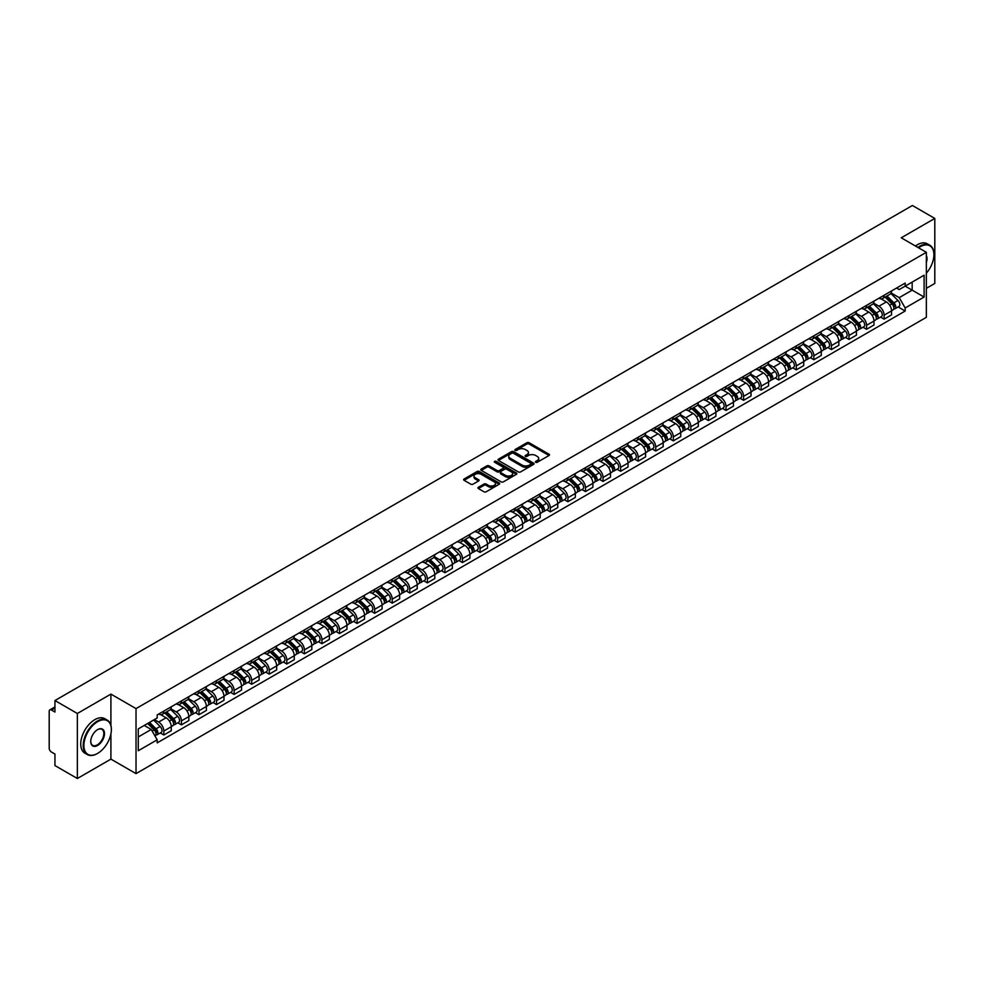 <?xml version="1.0" encoding="UTF-8"?>
<svg xmlns="http://www.w3.org/2000/svg" width="984" height="984" viewBox="0 0 984 984"><rect width="100%" height="100%" fill="white"/><g stroke="black" fill="none" stroke-linecap="round" stroke-linejoin="round"><path stroke-width="1.48" d="M535.726 462.271A1.095 0.627 0 0 0 537.276 462.271L549.023 455.494A1.562 0.898 0 0 0 549.478 454.854A1.562 0.898 0 0 0 549.023 454.214L529.121 442.726A1.562 0.898 0 0 0 526.907 442.726L515.161 449.503A1.095 0.627 0 0 0 516.711 450.401L518.236 449.528A5.006 2.89 0 0 1 525.308 449.528L526.969 450.488A5.006 2.89 0 0 1 528.433 452.529A5.006 2.89 0 0 1 526.969 454.571L525.444 455.444A1.095 0.627 0 0 0 526.993 456.342L528.519 455.457A5.006 2.89 0 0 1 535.591 455.457L537.252 456.416A5.006 2.89 0 0 1 538.715 458.458A5.006 2.89 0 0 1 537.252 460.5L535.726 461.385A1.095 0.627 0 0 0 535.726 462.271L535.726 461.385M478.384 487.277A1.562 0.898 0 0 0 477.929 487.916A1.562 0.898 0 0 0 478.384 488.556L483.968 491.779A1.562 0.898 0 0 0 486.182 491.779L499.22 484.239A1.562 0.898 0 0 0 499.675 483.599A1.562 0.898 0 0 0 499.22 482.972L479.319 471.484A1.562 0.898 0 0 0 477.117 471.484L464.067 479.011A1.562 0.898 0 0 0 463.612 479.651A1.562 0.898 0 0 0 464.067 480.29L470.807 484.177A1.562 0.898 0 0 0 473.021 484.177L478.605 480.955A1.562 0.898 0 0 0 479.06 480.315A1.562 0.898 0 0 0 478.605 479.675L475.26 477.744A4.182 2.411 0 0 1 474.042 476.047A4.182 2.411 0 0 1 476.613 473.808A4.182 2.411 0 0 1 481.176 474.337L494.276 481.902A4.182 2.411 0 0 1 495.493 483.599A4.182 2.411 0 0 1 492.923 485.838A4.182 2.411 0 0 1 488.359 485.309L486.182 484.054A1.562 0.898 0 0 0 483.968 484.054L478.384 487.277L478.384 488.556L483.968 485.346L483.968 484.054M136.026 708.603L110.909 694.101L77.355 713.486L54.944 700.546L912.389 205.496L934.8 218.436L901.246 237.808L926.35 252.31L136.026 708.603L136.026 773.621L926.35 317.328L926.35 252.31M518.347 471.926A1.562 0.898 0 0 0 520.561 471.926L533.599 464.399A1.562 0.898 0 0 0 534.054 463.759A1.562 0.898 0 0 0 533.599 463.12L513.697 451.631A1.562 0.898 0 0 0 511.495 451.631L498.445 459.159A1.562 0.898 0 0 0 497.99 459.799A1.562 0.898 0 0 0 498.445 460.438L518.347 471.926M495.075 462.505A1.095 0.627 0 0 1 496.182 462.664L516.391 474.325L503.365 481.853A1.562 0.898 0 0 1 501.151 481.853L481.262 470.364L481.262 469.085A1.562 0.898 0 0 0 480.795 469.725A1.562 0.898 0 0 0 481.262 470.364M481.262 469.085L486.846 465.863A1.562 0.898 0 0 1 489.048 465.863L497.117 470.524A1.562 0.898 0 0 0 499.331 470.524L503.033 468.384A1.562 0.898 0 0 0 503.488 467.744A1.562 0.898 0 0 0 503.033 467.105L494.632 462.259A1.095 0.627 0 0 1 496.182 461.361L516.416 473.046A1.562 0.898 0 0 1 516.871 473.685A1.562 0.898 0 0 1 516.416 474.325L516.416 473.046M77.355 713.486L77.355 778.504L54.944 765.564L54.944 754.051L51.451 752.034A3.186 1.845 -120 0 1 49.2 748.135L49.2 711.334A3.186 1.845 -120 0 1 49.864 709.882L54.944 706.942M926.35 288.337L934.8 283.453L934.8 218.436M77.355 778.504L110.909 759.119L136.026 773.621M54.944 700.546L54.944 712.047L51.451 710.03A3.186 1.845 -120 0 0 49.864 709.882M884.124 295.225A7.331 4.231 60 0 1 882.611 298.509L890.04 294.228A7.331 4.231 -120 0 0 891.553 290.932M873.571 303.109L878.946 306.208A7.331 4.231 60 0 1 884.124 315.188L891.553 310.895A7.331 4.231 -120 0 0 886.375 301.916L881.061 298.853M891.553 310.895L891.553 314.855L884.124 319.148L880.557 317.094M882.611 298.509A7.331 4.231 60 0 1 878.995 298.189M884.124 315.188L884.124 319.148M866.56 305.372A7.331 4.231 60 0 1 865.034 308.656L872.476 304.363A7.331 4.231 -120 0 0 873.989 301.079M862.993 327.242L866.56 329.296L873.989 325.003L873.989 321.042A7.331 4.231 -120 0 0 868.811 312.063L863.485 308.988M865.034 308.656A7.331 4.231 60 0 1 861.431 308.324M856.006 313.256L861.381 316.356A7.331 4.231 60 0 1 866.56 325.323L866.56 329.296M848.983 315.507A7.331 4.231 60 0 1 847.47 318.804L854.899 314.511A7.331 4.231 -120 0 0 856.424 311.215M845.428 337.377L848.983 339.443L856.424 335.15L856.424 331.178A7.331 4.231 -120 0 0 851.246 322.211L845.92 319.136M847.47 318.804A7.331 4.231 60 0 1 843.866 318.472M838.442 323.404L843.805 326.503A7.331 4.231 60 0 1 848.983 335.47L848.983 339.443M831.418 325.655A7.331 4.231 60 0 1 829.906 328.939L837.335 324.646A7.331 4.231 -120 0 0 838.848 321.362M827.851 347.524L831.418 349.578L838.848 345.286L838.848 341.325A7.331 4.231 -120 0 0 833.669 332.346L828.356 329.283M829.906 328.939A7.331 4.231 60 0 1 826.302 328.607M820.877 333.539L826.24 336.639A7.331 4.231 60 0 1 831.418 345.618L831.418 349.578M813.854 335.79A7.331 4.231 60 0 1 812.329 339.086L819.77 334.794A7.331 4.231 -120 0 0 821.283 331.51M810.287 357.659L813.854 359.726L821.283 355.433L821.283 351.46A7.331 4.231 -120 0 0 816.105 342.493L810.779 339.418M812.329 339.086A7.331 4.231 60 0 1 808.725 338.754M803.301 343.687L808.676 346.786A7.331 4.231 60 0 1 813.854 355.753L813.854 359.726M796.29 345.938A7.331 4.231 60 0 1 794.764 349.222L802.194 344.941A7.331 4.231 -120 0 0 803.719 341.645M792.723 367.807L796.29 369.861L803.719 365.568L803.719 361.608A7.331 4.231 -120 0 0 798.541 352.641L793.215 349.566M794.764 349.222A7.331 4.231 60 0 1 791.161 348.902M785.736 353.822L791.099 356.921A7.331 4.231 60 0 1 796.29 365.9L796.29 369.861M778.713 356.085A7.331 4.231 60 0 1 777.2 359.369L784.629 355.076A7.331 4.231 -120 0 0 786.154 351.792M775.158 377.954L778.713 380.008L786.154 375.716L786.154 371.755A7.331 4.231 -120 0 0 780.964 362.776L775.65 359.701M777.2 359.369A7.331 4.231 60 0 1 773.596 359.037M768.172 363.969L773.535 367.069A7.331 4.231 60 0 1 778.713 376.036L778.713 380.008M761.149 366.22A7.331 4.231 60 0 1 759.636 369.517L767.065 365.224A7.331 4.231 -120 0 0 768.578 361.928M757.582 388.09L761.149 390.156L768.578 385.863L768.578 381.89A7.331 4.231 -120 0 0 763.399 372.924L758.086 369.849M759.636 369.517A7.331 4.231 60 0 1 756.019 369.184M750.595 374.117L755.97 377.216A7.331 4.231 60 0 1 761.149 386.183L761.149 390.156M743.584 376.368A7.331 4.231 60 0 1 742.059 379.652L749.5 375.359A7.331 4.231 -120 0 0 751.013 372.075M740.017 398.237L743.584 400.291L751.013 395.998L751.013 392.038A7.331 4.231 -120 0 0 745.835 383.059L740.509 379.996M742.059 379.652A7.331 4.231 60 0 1 738.455 379.32M733.031 384.252L738.406 387.352A7.331 4.231 60 0 1 743.584 396.331L743.584 400.291M726.007 386.515A7.331 4.231 60 0 1 724.495 389.799L731.924 385.507A7.331 4.231 -120 0 0 733.449 382.222M722.453 408.385L726.007 410.439L733.449 406.146L733.449 402.173A7.331 4.231 -120 0 0 728.271 393.206L722.945 390.131M724.495 389.799A7.331 4.231 60 0 1 720.891 389.467M715.466 394.399L720.829 397.499A7.331 4.231 60 0 1 726.007 406.466L726.007 410.439M708.443 396.65A7.331 4.231 60 0 1 706.93 399.934L714.359 395.654A7.331 4.231 -120 0 0 715.872 392.358M704.876 418.52L708.443 420.574L715.872 416.293L715.872 412.321A7.331 4.231 -120 0 0 710.694 403.354L705.38 400.279M706.93 399.934A7.331 4.231 60 0 1 703.326 399.615M697.902 404.535L703.265 407.634A7.331 4.231 60 0 1 708.443 416.613L708.443 420.574M690.879 406.798A7.331 4.231 60 0 1 689.366 410.082L696.795 405.789A7.331 4.231 -120 0 0 698.308 402.505M687.312 428.667L690.879 430.721L698.308 426.429L698.308 422.468A7.331 4.231 -120 0 0 693.13 413.489L687.804 410.414M689.366 410.082A7.331 4.231 60 0 1 685.75 409.75M680.325 414.682L685.7 417.782A7.331 4.231 60 0 1 690.879 426.761L690.879 430.721M673.314 416.933A7.331 4.231 60 0 1 671.789 420.229L679.231 415.937A7.331 4.231 -120 0 0 680.744 412.64M669.747 438.803L673.314 440.869L680.744 436.576L680.744 432.603A7.331 4.231 -120 0 0 675.565 423.637L670.239 420.562M671.789 420.229A7.331 4.231 60 0 1 668.185 419.897M662.761 424.83L668.124 427.929A7.331 4.231 60 0 1 673.314 436.896L673.314 440.869M655.738 427.081A7.331 4.231 60 0 1 654.225 430.365L661.654 426.072A7.331 4.231 -120 0 0 663.179 422.788M652.183 448.95L655.738 451.004L663.179 446.711L663.179 442.751A7.331 4.231 -120 0 0 657.989 433.772L652.675 430.709M654.225 430.365A7.331 4.231 60 0 1 650.621 430.033M645.196 434.965L650.559 438.064A7.331 4.231 60 0 1 655.738 447.043L655.738 451.004M638.173 437.228A7.331 4.231 60 0 1 636.66 440.512L644.089 436.219A7.331 4.231 -120 0 0 645.602 432.935M634.606 459.097L638.173 461.152L645.602 456.859L645.602 452.898A7.331 4.231 -120 0 0 640.424 443.919L635.111 440.844M636.66 440.512A7.331 4.231 60 0 1 633.044 440.18M627.62 445.112L632.995 448.212A7.331 4.231 60 0 1 638.173 457.179L638.173 461.152M620.609 447.363A7.331 4.231 60 0 1 619.084 450.66L626.525 446.367A7.331 4.231 -120 0 0 628.038 443.071M617.042 469.233L620.609 471.287L628.038 467.006L628.038 463.034A7.331 4.231 -120 0 0 622.86 454.067L617.534 450.992M619.084 450.66A7.331 4.231 60 0 1 615.48 450.328M610.055 455.26L615.431 458.359A7.331 4.231 60 0 1 620.609 467.326L620.609 471.287M603.032 457.511A7.331 4.231 60 0 1 601.519 460.795L608.948 456.502A7.331 4.231 -120 0 0 610.474 453.218M599.477 479.38L603.032 481.434L610.474 477.142L610.474 473.181A7.331 4.231 -120 0 0 605.295 464.202L599.969 461.139M601.519 460.795A7.331 4.231 60 0 1 597.915 460.463M592.491 465.395L597.854 468.495A7.331 4.231 60 0 1 603.032 477.474L603.032 481.434M585.468 467.646A7.331 4.231 60 0 1 583.955 470.942L591.384 466.65A7.331 4.231 -120 0 0 592.897 463.366M581.901 489.515L585.468 491.582L592.897 487.289L592.897 483.316A7.331 4.231 -120 0 0 587.719 474.349L582.405 471.274M583.955 470.942A7.331 4.231 60 0 1 580.351 470.61M574.927 475.543L580.289 478.642A7.331 4.231 60 0 1 585.468 487.609L585.468 491.582M567.903 477.793A7.331 4.231 60 0 1 566.39 481.078L573.82 476.797A7.331 4.231 -120 0 0 575.332 473.501M564.336 499.663L567.903 501.717L575.332 497.424L575.332 493.464A7.331 4.231 -120 0 0 570.154 484.485L564.841 481.422M566.39 481.078A7.331 4.231 60 0 1 562.774 480.758M557.35 485.678L562.725 488.777A7.331 4.231 60 0 1 567.903 497.756L567.903 501.717M550.339 487.941A7.331 4.231 60 0 1 548.814 491.225L556.255 486.932A7.331 4.231 -120 0 0 557.768 483.648M546.772 509.81L550.339 511.864L557.768 507.572L557.768 503.611A7.331 4.231 -120 0 0 552.59 494.632L547.264 491.557M548.814 491.225A7.331 4.231 60 0 1 545.21 490.893M539.786 495.825L545.148 498.925A7.331 4.231 60 0 1 550.339 507.892L550.339 511.864M532.762 498.076A7.331 4.231 60 0 1 531.249 501.373L538.678 497.08A7.331 4.231 -120 0 0 540.204 493.784M529.207 519.946L532.762 522L540.204 517.719L540.204 513.746A7.331 4.231 -120 0 0 535.013 504.78L529.699 501.705M531.249 501.373A7.331 4.231 60 0 1 527.645 501.041M522.221 505.973L527.584 509.072A7.331 4.231 60 0 1 532.762 518.039L532.762 522M515.198 508.224A7.331 4.231 60 0 1 513.685 511.508L521.114 507.215A7.331 4.231 -120 0 0 522.627 503.931M511.631 530.093L515.198 532.147L522.627 527.854L522.627 523.894A7.331 4.231 -120 0 0 517.449 514.915L512.135 511.852M513.685 511.508A7.331 4.231 60 0 1 510.069 511.176M504.644 516.108L510.019 519.208A7.331 4.231 60 0 1 515.198 528.187L515.198 532.147M497.633 518.359A7.331 4.231 60 0 1 496.108 521.655L503.55 517.363A7.331 4.231 -120 0 0 505.063 514.078M494.066 540.228L497.633 542.295L505.063 538.002L505.063 534.029A7.331 4.231 -120 0 0 499.884 525.062L494.558 521.987M496.108 521.655A7.331 4.231 60 0 1 492.504 521.323M487.08 526.255L492.455 529.355A7.331 4.231 60 0 1 497.633 538.322L497.633 542.295M480.057 528.506A7.331 4.231 60 0 1 478.544 531.791L485.973 527.51A7.331 4.231 -120 0 0 487.498 524.214M476.502 550.376L480.069 552.43L487.498 548.137L487.498 544.177A7.331 4.231 -120 0 0 482.32 535.21L476.994 532.135M478.544 531.791A7.331 4.231 60 0 1 474.94 531.471M469.516 536.391L474.878 539.49A7.331 4.231 60 0 1 480.069 548.469L480.069 552.43M462.492 538.654A7.331 4.231 60 0 1 460.979 541.938L468.409 537.645A7.331 4.231 -120 0 0 469.921 534.361M458.925 560.523L462.492 562.577L469.921 558.285L469.921 554.324A7.331 4.231 -120 0 0 464.743 545.345L459.43 542.27M460.979 541.938A7.331 4.231 60 0 1 457.376 541.606M451.951 546.538L457.314 549.638A7.331 4.231 60 0 1 462.492 558.604L462.492 562.577M444.928 548.789A7.331 4.231 60 0 1 443.415 552.086L450.844 547.793A7.331 4.231 -120 0 0 452.357 544.496M441.361 570.659L444.928 572.725L452.357 568.432L452.357 564.459A7.331 4.231 -120 0 0 447.179 555.493L441.865 552.418M443.415 552.086A7.331 4.231 60 0 1 439.799 551.753M434.374 556.686L439.75 559.785A7.331 4.231 60 0 1 444.928 568.752L444.928 572.725M427.363 558.937A7.331 4.231 60 0 1 425.838 562.221L433.28 557.928A7.331 4.231 -120 0 0 434.793 554.644M423.796 580.806L427.363 582.86L434.793 578.567L434.793 574.607A7.331 4.231 -120 0 0 429.614 565.628L424.288 562.565M425.838 562.221A7.331 4.231 60 0 1 422.234 561.889M416.81 566.821L422.173 569.921A7.331 4.231 60 0 1 427.363 578.899L427.363 582.86M409.787 569.084A7.331 4.231 60 0 1 408.274 572.368L415.703 568.076A7.331 4.231 -120 0 0 417.228 564.791M406.232 590.941L409.787 593.008L417.228 588.715L417.228 584.742A7.331 4.231 -120 0 0 412.038 575.775L406.724 572.7M408.274 572.368A7.331 4.231 60 0 1 404.67 572.036M399.246 576.968L404.608 580.068A7.331 4.231 60 0 1 409.787 589.035L409.787 593.008M392.222 579.219A7.331 4.231 60 0 1 390.709 582.503L398.139 578.223A7.331 4.231 -120 0 0 399.652 574.927M388.655 601.089L392.222 603.143L399.652 598.85L399.652 594.889A7.331 4.231 -120 0 0 394.473 585.923L389.16 582.848M390.709 582.503A7.331 4.231 60 0 1 387.106 582.184M381.681 587.104L387.044 590.203A7.331 4.231 60 0 1 392.222 599.182L392.222 603.143M374.658 589.367A7.331 4.231 60 0 1 373.133 592.651L380.574 588.358A7.331 4.231 -120 0 0 382.087 585.074M371.091 611.236L374.658 613.29L382.087 608.998L382.087 605.037A7.331 4.231 -120 0 0 376.909 596.058L371.583 592.983M373.133 592.651A7.331 4.231 60 0 1 369.529 592.319M364.105 597.251L369.48 600.351A7.331 4.231 60 0 1 374.658 609.33L374.658 613.29M357.094 599.502A7.331 4.231 60 0 1 355.568 602.798L362.998 598.506A7.331 4.231 -120 0 0 364.523 595.209M353.527 621.371L357.094 623.438L364.523 619.145L364.523 615.172A7.331 4.231 -120 0 0 359.344 606.206L354.019 603.13M355.568 602.798A7.331 4.231 60 0 1 351.964 602.466M346.54 607.399L351.903 610.498A7.331 4.231 60 0 1 357.094 619.465L357.094 623.438M339.517 609.649A7.331 4.231 60 0 1 338.004 612.934L345.433 608.641A7.331 4.231 -120 0 0 346.958 605.357M335.962 631.519L339.517 633.573L346.958 629.28L346.958 625.32A7.331 4.231 -120 0 0 341.768 616.341L336.454 613.278M338.004 612.934A7.331 4.231 60 0 1 334.4 612.601M328.976 617.534L334.339 620.633A7.331 4.231 60 0 1 339.517 629.612L339.517 633.573M321.952 619.797A7.331 4.231 60 0 1 320.44 623.081L327.869 618.788A7.331 4.231 -120 0 0 329.382 615.504M318.386 641.666L321.952 643.721L329.382 639.428L329.382 635.455A7.331 4.231 -120 0 0 324.203 626.488L318.89 623.413M320.44 623.081A7.331 4.231 60 0 1 316.823 622.749M311.399 627.681L316.774 630.781A7.331 4.231 60 0 1 321.952 639.748L321.952 643.721M304.388 629.932A7.331 4.231 60 0 1 302.863 633.229L310.304 628.936A7.331 4.231 -120 0 0 311.817 625.639M300.821 651.802L304.388 653.856L311.817 649.575L311.817 645.602A7.331 4.231 -120 0 0 306.639 636.636L301.313 633.561M302.863 633.229A7.331 4.231 60 0 1 299.259 632.896M293.835 637.829L299.21 640.928A7.331 4.231 60 0 1 304.388 649.895L304.388 653.856M286.811 640.08A7.331 4.231 60 0 1 285.298 643.364L292.728 639.071A7.331 4.231 -120 0 0 294.253 635.787M283.257 661.949L286.811 664.003L294.253 659.711L294.253 655.75A7.331 4.231 -120 0 0 289.075 646.771L283.749 643.708M285.298 643.364A7.331 4.231 60 0 1 281.695 643.032M276.27 647.964L281.633 651.064A7.331 4.231 60 0 1 286.811 660.043L286.811 664.003M269.247 650.215A7.331 4.231 60 0 1 267.734 653.511L275.163 649.219A7.331 4.231 -120 0 0 276.676 645.934M265.68 672.084L269.247 674.151L276.676 669.858L276.676 665.885A7.331 4.231 -120 0 0 271.498 656.918L266.184 653.843M267.734 653.511A7.331 4.231 60 0 1 264.13 653.179M258.706 658.111L264.069 661.211A7.331 4.231 60 0 1 269.247 670.178L269.247 674.151M251.683 660.362A7.331 4.231 60 0 1 250.157 663.646L257.599 659.354A7.331 4.231 -120 0 0 259.112 656.07M248.116 682.232L251.683 684.286L259.112 679.993L259.112 676.033A7.331 4.231 -120 0 0 253.933 667.054L248.608 663.991M250.157 663.646A7.331 4.231 60 0 1 246.553 663.314M241.129 668.247L246.504 671.346A7.331 4.231 60 0 1 251.683 680.325L251.683 684.286M234.118 670.51A7.331 4.231 60 0 1 232.593 673.794L240.022 669.501A7.331 4.231 -120 0 0 241.547 666.217M230.551 692.379L234.118 694.433L241.547 690.141L241.547 686.18A7.331 4.231 -120 0 0 236.369 677.201L231.043 674.126M232.593 673.794A7.331 4.231 60 0 1 228.989 673.462M223.565 678.394L228.928 681.494A7.331 4.231 60 0 1 234.118 690.461L234.118 694.433M216.542 680.645A7.331 4.231 60 0 1 215.029 683.941L222.458 679.649A7.331 4.231 -120 0 0 223.983 676.352M212.987 702.514L216.542 704.569L223.983 700.288L223.983 696.315A7.331 4.231 -120 0 0 218.792 687.349L213.479 684.274M215.029 683.941A7.331 4.231 60 0 1 211.425 683.609M206 688.542L211.363 691.641A7.331 4.231 60 0 1 216.542 700.608L216.542 704.569M198.977 690.793A7.331 4.231 60 0 1 197.464 694.077L204.893 689.784A7.331 4.231 -120 0 0 206.406 686.5M195.41 712.662L198.977 714.716L206.406 710.423L206.406 706.463A7.331 4.231 -120 0 0 201.228 697.484L195.914 694.421M197.464 694.077A7.331 4.231 60 0 1 193.848 693.745M188.424 698.677L193.799 701.776A7.331 4.231 60 0 1 198.977 710.755L198.977 714.716M181.413 700.928A7.331 4.231 60 0 1 179.887 704.224L187.329 699.931A7.331 4.231 -120 0 0 188.842 696.647M177.846 722.797L181.413 724.864L188.842 720.571L188.842 716.598A7.331 4.231 -120 0 0 183.664 707.631L178.338 704.556M179.887 704.224A7.331 4.231 60 0 1 176.284 703.892M170.859 708.824L176.234 711.924A7.331 4.231 60 0 1 181.413 720.891L181.413 724.864M163.836 711.075A7.331 4.231 60 0 1 162.323 714.359L169.752 710.079A7.331 4.231 -120 0 0 171.278 706.783M160.281 732.945L163.836 734.999L171.278 730.706L171.278 726.745A7.331 4.231 -120 0 0 166.099 717.779L160.773 714.704M162.323 714.359A7.331 4.231 60 0 1 158.719 714.04M154.377 719.599L158.658 722.059A7.331 4.231 60 0 1 163.836 731.038L163.836 734.999M896.572 288.041L899.216 289.567L924.099 275.2L912.168 282.088L912.168 290.157L899.216 297.635L891.147 292.974M138.277 736.954L151.228 729.476L157.194 739.808L138.277 750.743L138.277 728.886L157.194 717.963L157.194 714.913L905.182 283.072L905.182 286.123L924.099 297.045L905.182 307.967L899.216 297.635M924.099 275.2L924.099 297.045M157.194 739.808L157.194 742.871L905.182 311.03L905.182 307.967M110.909 694.101L110.909 725.393M110.909 733.892L110.909 759.119M151.228 729.476L144.242 725.442M898.134 306.947L905.182 311.03M536.169 462.431L537.252 461.803A5.006 2.89 0 0 0 538.715 459.762L538.715 458.458M528.433 452.529L528.433 453.821A5.006 2.89 0 0 1 526.969 455.863L525.886 456.49M548.998 455.506L529.121 444.03A1.562 0.898 0 0 0 526.907 444.03L515.604 450.561M533.599 463.12L533.599 464.399L513.697 452.935A1.562 0.898 0 0 0 511.495 452.935L498.47 460.451L498.445 459.159M530.831 464.202A1.095 0.627 0 0 0 530.831 463.304L513.365 453.23A1.095 0.627 0 0 0 511.828 453.23L510.216 454.153A5.006 2.89 0 0 0 508.753 456.195A5.006 2.89 0 0 0 510.216 458.237L522.16 465.124A5.006 2.89 0 0 0 529.232 465.124L530.831 464.202L530.831 465.506A1.095 0.627 0 0 0 530.831 464.608M508.753 456.195L508.753 457.498A5.006 2.89 0 0 0 510.216 459.54L510.216 458.237M530.831 465.506L529.232 466.428A5.006 2.89 0 0 1 522.16 466.428L510.216 459.54M481.274 470.377L486.846 467.166L486.846 465.863M503.488 467.744L503.488 469.048A1.562 0.898 0 0 1 503.033 469.688L499.331 471.828A1.562 0.898 0 0 1 497.117 471.828L489.048 467.166A1.562 0.898 0 0 0 486.846 467.166M505.493 475.358A4.182 2.411 0 0 0 510.056 475.875A4.182 2.411 0 0 0 512.627 473.648A4.182 2.411 0 0 0 511.409 471.939L506.797 469.282A1.562 0.898 0 0 0 504.583 469.282L500.881 471.41A1.562 0.898 0 0 0 500.425 472.049A1.562 0.898 0 0 0 500.881 472.689L505.493 475.358L505.493 476.662A4.182 2.411 0 0 0 510.056 477.178A4.182 2.411 0 0 0 512.627 474.952L512.627 473.648M500.425 472.049L500.425 473.353A1.562 0.898 0 0 0 500.881 473.993L500.881 472.689M505.493 476.662L500.881 473.993M495.493 483.599L495.493 484.903A4.182 2.411 0 0 1 492.923 487.129A4.182 2.411 0 0 1 488.359 486.613L486.182 485.346A1.562 0.898 0 0 0 483.968 485.346M474.042 476.047L474.042 477.338A4.182 2.411 0 0 0 475.26 479.048L475.26 477.744M478.581 480.967L475.26 479.048M499.22 482.972L499.22 484.239L479.319 472.775A1.562 0.898 0 0 0 477.117 472.775L464.091 480.303L464.067 479.011M885.071 297.094L891.984 303.921A3.985 2.3 60 0 1 893.041 309.886L891.553 310.747M886.449 298.459L889.388 300.145M885.834 296.651L893.411 304.13A1.907 1.107 60 0 1 893.915 306.996A1.907 1.107 60 0 1 893.743 307.057M886.978 295.987L893.903 302.814A3.985 2.3 60 0 1 894.96 308.779A3.985 2.3 60 0 1 893.755 308.914M890.852 293.466L897.961 300.477A3.985 2.3 60 0 1 899.007 306.442L894.96 308.779M867.507 307.229L874.419 314.068A3.985 2.3 60 0 1 875.477 320.034L873.989 320.895M868.884 308.595L871.812 310.292M868.269 306.787L875.846 314.265A1.907 1.107 60 0 1 876.35 317.131A1.907 1.107 60 0 1 876.178 317.205M869.413 306.135L876.338 312.961A3.985 2.3 60 0 1 877.384 318.927A3.985 2.3 60 0 1 876.178 319.05M873.288 303.613L880.385 310.612A3.985 2.3 60 0 1 881.443 316.59L877.384 318.927M849.93 317.377L856.855 324.203A3.985 2.3 60 0 1 857.9 330.169L856.424 331.03M851.308 318.742L854.247 320.427M850.705 316.934L858.282 324.413A1.907 1.107 60 0 1 858.786 327.278A1.907 1.107 60 0 1 858.614 327.34M851.849 316.27L858.774 323.096A3.985 2.3 60 0 1 859.819 329.074A3.985 2.3 60 0 1 858.614 329.197M855.723 313.748L862.82 320.759A3.985 2.3 60 0 1 863.878 326.725L859.819 329.074M832.366 327.524L839.291 334.351A3.985 2.3 60 0 1 840.336 340.316L838.848 341.177M833.743 328.877L836.683 330.575M833.128 327.082L840.717 334.548A1.907 1.107 60 0 1 841.222 337.414A1.907 1.107 60 0 1 841.037 337.487M834.284 326.417L841.197 333.244A3.985 2.3 60 0 1 842.255 339.209A3.985 2.3 60 0 1 841.049 339.345M838.147 323.896L845.256 330.907A3.985 2.3 60 0 1 846.301 336.872L842.255 339.209M926.35 273.232A19.434 11.218 120 0 0 933.902 254.721A19.434 11.218 120 0 0 920.163 246.787A19.434 11.218 120 0 0 918.564 247.82M917.924 247.451A19.914 11.488 -60 0 1 919.819 246.197A19.914 11.488 -60 0 1 929.782 245.213A19.914 11.488 -60 0 1 933.902 254.327A19.914 11.488 -60 0 1 933.902 254.524M926.35 255.643A9.717 5.609 -60 0 1 926.35 262.507M915.452 246.012A19.914 11.488 -60 0 1 917.346 244.77A19.914 11.488 -60 0 1 927.297 243.786L929.782 245.213M97.281 753.596L97.625 753.4A19.434 11.218 120 0 0 111.364 729.611A19.434 11.218 120 0 0 97.625 721.678A19.434 11.218 120 0 0 83.886 745.466A19.434 11.218 120 0 0 97.625 753.4L97.281 753.596A19.914 11.488 -60 0 1 87.33 754.58A19.914 11.488 -60 0 1 84.28 738.627A19.914 11.488 -60 0 1 97.281 721.087A19.914 11.488 -60 0 1 107.244 720.104A19.914 11.488 -60 0 1 111.364 729.218A19.914 11.488 -60 0 1 111.364 729.415M97.625 729.611L97.625 729.611A9.717 5.609 -60 0 1 104.489 733.572A9.717 5.609 -60 0 1 97.625 745.466A9.717 5.609 -60 0 1 90.749 741.505A9.717 5.609 -60 0 1 97.625 729.611L97.625 729.611M90.762 741.309A9.237 5.338 120 0 0 92.668 745.343A9.237 5.338 120 0 0 97.281 744.888A9.237 5.338 120 0 0 103.32 736.745A9.237 5.338 120 0 0 101.905 729.341A9.237 5.338 120 0 0 97.453 729.71M87.33 754.58L84.858 753.154A19.914 11.488 -60 0 1 81.807 737.201A19.914 11.488 -60 0 1 94.808 719.661A19.914 11.488 -60 0 1 104.759 718.677L107.244 720.104M814.801 337.66L821.714 344.486A3.985 2.3 60 0 1 822.772 350.464L821.283 351.313M816.179 339.025L819.106 340.722M815.564 337.217L823.141 344.695A1.907 1.107 60 0 1 823.645 347.561A1.907 1.107 60 0 1 823.473 347.635M816.708 336.553L823.633 343.379A3.985 2.3 60 0 1 824.678 349.357A3.985 2.3 60 0 1 823.485 349.48M820.582 334.043L827.692 341.042A3.985 2.3 60 0 1 828.737 347.008L824.678 349.357M797.224 347.807L804.149 354.634A3.985 2.3 60 0 1 805.195 360.599L803.719 361.46M798.614 349.172L801.542 350.858M797.999 347.364L805.576 354.843A1.907 1.107 60 0 1 806.081 357.709A1.907 1.107 60 0 1 805.908 357.77M799.143 346.7L806.068 353.527A3.985 2.3 60 0 1 807.114 359.492A3.985 2.3 60 0 1 805.908 359.627M803.018 344.179L810.115 351.19A3.985 2.3 60 0 1 811.173 357.155L807.114 359.492M779.66 357.942L786.585 364.781A3.985 2.3 60 0 1 787.63 370.747L786.142 371.608M781.038 359.308L783.977 361.005M780.435 357.499L788.012 364.978A1.907 1.107 60 0 1 788.516 367.844A1.907 1.107 60 0 1 788.344 367.918M781.579 356.848L788.491 363.674A3.985 2.3 60 0 1 789.549 369.64A3.985 2.3 60 0 1 788.344 369.763M785.453 354.326L792.551 361.325A3.985 2.3 60 0 1 793.596 367.303L789.549 369.64M762.096 368.09L769.021 374.916A3.985 2.3 60 0 1 770.066 380.882L768.578 381.743M763.473 369.455L766.413 371.14M762.858 367.647L770.435 375.125A1.907 1.107 60 0 1 770.939 377.991A1.907 1.107 60 0 1 770.767 378.053M764.014 366.983L770.927 373.809A3.985 2.3 60 0 1 771.985 379.787A3.985 2.3 60 0 1 770.779 379.91M767.877 364.461L774.986 371.472A3.985 2.3 60 0 1 776.032 377.438L771.985 379.787M744.531 378.237L751.444 385.064A3.985 2.3 60 0 1 752.502 391.029L751.013 391.89M745.909 379.59L748.836 381.288M745.294 377.794L752.871 385.273A1.907 1.107 60 0 1 753.375 388.127A1.907 1.107 60 0 1 753.203 388.2M746.438 377.13L753.363 383.957A3.985 2.3 60 0 1 754.408 389.922A3.985 2.3 60 0 1 753.215 390.058M750.312 374.609L757.409 381.62A3.985 2.3 60 0 1 758.467 387.585L754.408 389.922M726.955 388.373L733.88 395.199A3.985 2.3 60 0 1 734.925 401.177L733.449 402.026M728.344 389.738L731.272 391.435M727.729 387.93L735.306 395.408A1.907 1.107 60 0 1 735.811 398.274A1.907 1.107 60 0 1 735.638 398.348M728.873 387.266L735.798 394.104A3.985 2.3 60 0 1 736.844 400.07A3.985 2.3 60 0 1 735.638 400.193M732.748 384.756L739.845 391.755A3.985 2.3 60 0 1 740.903 397.733L736.844 400.07M709.39 398.52L716.315 405.346A3.985 2.3 60 0 1 717.361 411.312L715.872 412.173M710.768 399.885L713.707 401.57M710.153 398.077L717.742 405.556A1.907 1.107 60 0 1 718.246 408.421A1.907 1.107 60 0 1 718.062 408.483M711.309 397.413L718.222 404.239A3.985 2.3 60 0 1 719.279 410.205A3.985 2.3 60 0 1 718.074 410.34M715.184 394.892L722.281 401.902A3.985 2.3 60 0 1 723.326 407.868L719.279 410.205M691.826 408.668L698.738 415.494A3.985 2.3 60 0 1 699.796 421.459L698.308 422.321M693.203 410.021L696.131 411.718M692.588 408.212L700.165 415.691A1.907 1.107 60 0 1 700.669 418.557A1.907 1.107 60 0 1 700.497 418.631M693.732 407.561L700.657 414.387A3.985 2.3 60 0 1 701.703 420.353A3.985 2.3 60 0 1 700.51 420.476M697.607 405.039L704.716 412.038A3.985 2.3 60 0 1 705.762 418.016L701.703 420.353M674.249 418.803L681.174 425.629A3.985 2.3 60 0 1 682.232 431.607L680.744 432.456M675.639 420.168L678.566 421.865M675.024 418.36L682.601 425.838A1.907 1.107 60 0 1 683.105 428.704A1.907 1.107 60 0 1 682.933 428.778M676.168 417.696L683.093 424.522A3.985 2.3 60 0 1 684.138 430.5A3.985 2.3 60 0 1 682.933 430.623M680.042 415.174L687.139 422.185A3.985 2.3 60 0 1 688.197 428.151L684.138 430.5M656.685 428.95L663.61 435.777A3.985 2.3 60 0 1 664.655 441.742L663.167 442.603M658.062 430.303L661.002 432.001M657.46 428.507L665.036 435.986A1.907 1.107 60 0 1 665.541 438.852A1.907 1.107 60 0 1 665.369 438.913M658.604 427.843L665.516 434.67A3.985 2.3 60 0 1 666.574 440.635A3.985 2.3 60 0 1 665.369 440.771M662.478 425.322L669.575 432.333A3.985 2.3 60 0 1 670.621 438.298L666.574 440.635M639.12 439.085L646.045 445.912A3.985 2.3 60 0 1 647.091 451.89L645.602 452.738M640.498 440.451L643.438 442.148M639.883 438.643L647.46 446.121A1.907 1.107 60 0 1 647.964 448.987A1.907 1.107 60 0 1 647.792 449.061M641.039 437.978L647.952 444.817A3.985 2.3 60 0 1 649.01 450.783A3.985 2.3 60 0 1 647.804 450.906M644.901 435.469L652.011 442.468A3.985 2.3 60 0 1 653.056 448.446L649.01 450.783M621.556 449.233L628.468 456.059A3.985 2.3 60 0 1 629.526 462.025L628.038 462.886M622.933 450.598L625.861 452.283M622.318 448.79L629.895 456.268A1.907 1.107 60 0 1 630.4 459.134A1.907 1.107 60 0 1 630.227 459.196M623.462 448.126L630.387 454.952A3.985 2.3 60 0 1 631.433 460.918A3.985 2.3 60 0 1 630.24 461.053M627.337 445.604L634.446 452.615A3.985 2.3 60 0 1 635.492 458.581L631.433 460.918M603.979 459.38L610.904 466.207A3.985 2.3 60 0 1 611.95 472.172L610.474 473.033M605.369 460.733L608.297 462.431M604.754 458.938L612.331 466.404A1.907 1.107 60 0 1 612.835 469.27A1.907 1.107 60 0 1 612.663 469.343M605.898 458.273L612.823 465.1A3.985 2.3 60 0 1 613.868 471.065A3.985 2.3 60 0 1 612.663 471.201M609.773 455.752L616.87 462.763A3.985 2.3 60 0 1 617.927 468.728L613.868 471.065M586.415 469.516L593.34 476.342A3.985 2.3 60 0 1 594.385 482.32L592.897 483.169M587.792 470.881L590.732 472.578M587.177 469.073L594.766 476.551A1.907 1.107 60 0 1 595.271 479.417A1.907 1.107 60 0 1 595.086 479.491M588.334 468.409L595.246 475.235A3.985 2.3 60 0 1 596.304 481.213A3.985 2.3 60 0 1 595.099 481.336M592.208 465.887L599.305 472.898A3.985 2.3 60 0 1 600.351 478.864L596.304 481.213M568.85 479.663L575.763 486.49A3.985 2.3 60 0 1 576.821 492.455L575.332 493.316M570.228 481.016L573.168 482.713M569.613 479.22L577.19 486.699A1.907 1.107 60 0 1 577.694 489.565A1.907 1.107 60 0 1 577.522 489.626M570.757 478.556L577.682 485.383A3.985 2.3 60 0 1 578.727 491.348A3.985 2.3 60 0 1 577.534 491.483M574.631 476.035L581.741 483.046A3.985 2.3 60 0 1 582.786 489.011L578.727 491.348M551.274 489.798L558.199 496.625A3.985 2.3 60 0 1 559.256 502.603L557.768 503.464M552.664 491.164L555.591 492.861M552.049 489.356L559.625 496.834A1.907 1.107 60 0 1 560.13 499.7A1.907 1.107 60 0 1 559.957 499.774M553.192 488.704L560.117 495.53A3.985 2.3 60 0 1 561.163 501.496A3.985 2.3 60 0 1 559.957 501.619M557.067 486.182L564.164 493.181A3.985 2.3 60 0 1 565.222 499.159L561.163 501.496M533.709 499.946L540.634 506.772A3.985 2.3 60 0 1 541.68 512.738L540.191 513.599M535.087 501.311L538.027 502.996M534.484 499.503L542.061 506.981A1.907 1.107 60 0 1 542.565 509.847A1.907 1.107 60 0 1 542.393 509.909M535.628 498.839L542.553 505.665A3.985 2.3 60 0 1 543.598 511.643A3.985 2.3 60 0 1 542.393 511.766M539.503 496.317L546.6 503.328A3.985 2.3 60 0 1 547.658 509.294L543.598 511.643M516.145 510.093L523.07 516.92A3.985 2.3 60 0 1 524.115 522.885L522.627 523.746M517.523 511.446L520.462 513.144M516.908 509.651L524.484 517.117A1.907 1.107 60 0 1 524.989 519.982A1.907 1.107 60 0 1 524.816 520.056M518.064 508.986L524.976 515.813A3.985 2.3 60 0 1 526.034 521.778A3.985 2.3 60 0 1 524.829 521.914M521.926 506.465L529.035 513.476A3.985 2.3 60 0 1 530.081 519.441L526.034 521.778M498.581 520.228L505.493 527.055A3.985 2.3 60 0 1 506.551 533.033L505.063 533.881M499.958 521.594L502.886 523.291M499.343 519.786L506.92 527.264A1.907 1.107 60 0 1 507.424 530.13A1.907 1.107 60 0 1 507.252 530.204M500.487 519.121L507.412 525.948A3.985 2.3 60 0 1 508.457 531.926A3.985 2.3 60 0 1 507.264 532.049M504.362 516.612L511.471 523.611A3.985 2.3 60 0 1 512.516 529.577L508.457 531.926M481.004 530.376L487.929 537.202A3.985 2.3 60 0 1 488.974 543.168L487.498 544.029M482.394 531.741L485.321 533.426M481.779 529.933L489.356 537.412A1.907 1.107 60 0 1 489.86 540.278A1.907 1.107 60 0 1 489.688 540.339M482.923 529.269L489.847 536.096A3.985 2.3 60 0 1 490.893 542.061A3.985 2.3 60 0 1 489.688 542.196M486.797 526.747L493.894 533.759A3.985 2.3 60 0 1 494.952 539.724L490.893 542.061M463.439 540.511L470.364 547.35A3.985 2.3 60 0 1 471.41 553.316L469.921 554.177M464.817 541.876L467.757 543.574M464.202 540.068L471.791 547.547A1.907 1.107 60 0 1 472.295 550.413A1.907 1.107 60 0 1 472.111 550.486M465.358 539.417L472.271 546.243A3.985 2.3 60 0 1 473.329 552.208A3.985 2.3 60 0 1 472.123 552.332M469.233 536.895L476.33 543.894A3.985 2.3 60 0 1 477.375 549.871L473.329 552.208M445.875 550.659L452.788 557.485A3.985 2.3 60 0 1 453.845 563.451L452.357 564.312M447.253 552.024L450.192 553.709M446.638 550.216L454.214 557.694A1.907 1.107 60 0 1 454.719 560.56A1.907 1.107 60 0 1 454.546 560.622M447.781 549.552L454.706 556.378A3.985 2.3 60 0 1 455.764 562.356A3.985 2.3 60 0 1 454.559 562.479M451.656 547.03L458.765 554.041A3.985 2.3 60 0 1 459.811 560.007L455.764 562.356M428.311 560.806L435.223 567.633A3.985 2.3 60 0 1 436.281 573.598L434.793 574.459M429.688 562.159L432.616 563.857M429.073 560.363L436.65 567.829A1.907 1.107 60 0 1 437.154 570.695A1.907 1.107 60 0 1 436.982 570.769M430.217 559.699L437.142 566.526A3.985 2.3 60 0 1 438.188 572.491A3.985 2.3 60 0 1 436.982 572.626M434.092 557.178L441.189 564.189A3.985 2.3 60 0 1 442.247 570.154L438.188 572.491M410.734 570.941L417.659 577.768A3.985 2.3 60 0 1 418.704 583.746L417.228 584.594M412.112 572.307L415.051 574.004M411.509 570.499L419.086 577.977A1.907 1.107 60 0 1 419.59 580.843A1.907 1.107 60 0 1 419.418 580.917M412.653 569.834L419.578 576.673A3.985 2.3 60 0 1 420.623 582.639A3.985 2.3 60 0 1 419.418 582.762M416.527 567.325L423.624 574.324A3.985 2.3 60 0 1 424.682 580.302L420.623 582.639M393.169 581.089L400.094 587.915A3.985 2.3 60 0 1 401.14 593.881L399.652 594.742M394.547 582.454L397.487 584.139M393.932 580.646L401.521 588.125A1.907 1.107 60 0 1 402.026 590.99A1.907 1.107 60 0 1 401.841 591.052M395.088 579.982L402.001 586.808A3.985 2.3 60 0 1 403.059 592.774A3.985 2.3 60 0 1 401.853 592.909M398.951 577.46L406.06 584.471A3.985 2.3 60 0 1 407.105 590.437L403.059 592.774M375.605 591.224L382.518 598.063A3.985 2.3 60 0 1 383.576 604.028L382.087 604.889M376.983 592.589L379.91 594.287M376.368 590.781L383.944 598.26A1.907 1.107 60 0 1 384.449 601.126A1.907 1.107 60 0 1 384.277 601.199M377.512 590.129L384.437 596.956A3.985 2.3 60 0 1 385.482 602.921A3.985 2.3 60 0 1 384.289 603.044M381.386 587.608L388.496 594.607A3.985 2.3 60 0 1 389.541 600.584L385.482 602.921M358.028 601.372L364.953 608.198A3.985 2.3 60 0 1 365.999 614.176L364.523 615.025M359.418 602.737L362.346 604.434M358.803 600.929L366.38 608.407A1.907 1.107 60 0 1 366.884 611.273A1.907 1.107 60 0 1 366.712 611.347M359.947 600.265L366.872 607.091A3.985 2.3 60 0 1 367.918 613.069A3.985 2.3 60 0 1 366.712 613.192M363.822 597.743L370.919 604.754A3.985 2.3 60 0 1 371.977 610.72L367.918 613.069M340.464 611.519L347.389 618.346A3.985 2.3 60 0 1 348.434 624.311L346.946 625.172M341.842 612.872L344.781 614.569M341.239 611.076L348.816 618.555A1.907 1.107 60 0 1 349.32 621.408A1.907 1.107 60 0 1 349.136 621.482M342.383 610.412L349.295 617.239A3.985 2.3 60 0 1 350.353 623.204A3.985 2.3 60 0 1 349.148 623.339M346.257 607.891L353.354 614.902A3.985 2.3 60 0 1 354.4 620.867L350.353 623.204M322.9 621.654L329.824 628.481A3.985 2.3 60 0 1 330.87 634.459L329.382 635.307M324.277 623.02L327.217 624.717M323.662 621.212L331.239 628.69A1.907 1.107 60 0 1 331.743 631.556A1.907 1.107 60 0 1 331.571 631.63M324.806 620.547L331.731 627.386A3.985 2.3 60 0 1 332.789 633.352A3.985 2.3 60 0 1 331.583 633.475M328.681 618.038L335.79 625.037A3.985 2.3 60 0 1 336.836 631.015L332.789 633.352M305.335 631.802L312.248 638.628A3.985 2.3 60 0 1 313.306 644.594L311.817 645.455M306.713 633.167L309.64 634.852M306.098 631.359L313.675 638.837A1.907 1.107 60 0 1 314.179 641.703A1.907 1.107 60 0 1 314.007 641.765M307.242 630.695L314.167 637.521A3.985 2.3 60 0 1 315.212 643.487A3.985 2.3 60 0 1 314.019 643.622M311.116 628.173L318.213 635.184A3.985 2.3 60 0 1 319.271 641.15L315.212 643.487M287.758 641.949L294.683 648.776A3.985 2.3 60 0 1 295.729 654.741L294.253 655.602M289.136 643.302L292.076 645M288.533 641.506L296.11 648.973A1.907 1.107 60 0 1 296.615 651.839A1.907 1.107 60 0 1 296.442 651.912M289.677 640.842L296.602 647.669A3.985 2.3 60 0 1 297.648 653.634A3.985 2.3 60 0 1 296.442 653.757M293.552 638.321L300.649 645.319A3.985 2.3 60 0 1 301.707 651.297L297.648 653.634M270.194 652.084L277.119 658.911A3.985 2.3 60 0 1 278.164 664.889L276.676 665.737M271.572 653.45L274.511 655.147M270.957 651.642L278.546 659.12A1.907 1.107 60 0 1 279.05 661.986A1.907 1.107 60 0 1 278.866 662.06M272.113 650.977L279.025 657.804A3.985 2.3 60 0 1 280.083 663.782A3.985 2.3 60 0 1 278.878 663.905M275.987 648.456L283.084 655.467A3.985 2.3 60 0 1 284.13 661.433L280.083 663.782M252.63 662.232L259.542 669.059A3.985 2.3 60 0 1 260.6 675.024L259.112 675.885M254.007 663.585L256.935 665.282M253.392 661.789L260.969 669.268A1.907 1.107 60 0 1 261.473 672.134A1.907 1.107 60 0 1 261.301 672.195M254.536 661.125L261.461 667.951A3.985 2.3 60 0 1 262.507 673.917A3.985 2.3 60 0 1 261.313 674.052M258.411 658.604L265.52 665.614A3.985 2.3 60 0 1 266.566 671.58L262.507 673.917M235.053 672.367L241.978 679.194A3.985 2.3 60 0 1 243.023 685.171L241.547 686.033M236.443 673.732L239.37 675.43M235.828 671.924L243.405 679.403A1.907 1.107 60 0 1 243.909 682.269A1.907 1.107 60 0 1 243.737 682.342M236.972 671.273L243.897 678.099A3.985 2.3 60 0 1 244.942 684.064A3.985 2.3 60 0 1 243.737 684.188M240.846 668.751L247.943 675.75A3.985 2.3 60 0 1 249.001 681.727L244.942 684.064M217.489 682.515L224.413 689.341A3.985 2.3 60 0 1 225.459 695.307L223.971 696.168M218.866 683.88L221.806 685.565M218.263 682.072L225.84 689.55A1.907 1.107 60 0 1 226.345 692.416A1.907 1.107 60 0 1 226.172 692.478M219.407 681.408L226.32 688.234A3.985 2.3 60 0 1 227.378 694.212A3.985 2.3 60 0 1 226.172 694.335M223.282 678.886L230.379 685.897A3.985 2.3 60 0 1 231.424 691.863L227.378 694.212M199.924 692.662L206.849 699.489A3.985 2.3 60 0 1 207.895 705.454L206.406 706.315M201.302 694.015L204.242 695.713M200.687 692.219L208.264 699.686A1.907 1.107 60 0 1 208.768 702.551A1.907 1.107 60 0 1 208.596 702.625M201.843 691.555L208.756 698.382A3.985 2.3 60 0 1 209.813 704.347A3.985 2.3 60 0 1 208.608 704.482M205.705 689.034L212.815 696.045A3.985 2.3 60 0 1 213.86 702.01L209.813 704.347M182.36 702.797L189.272 709.624A3.985 2.3 60 0 1 190.33 715.602L188.842 716.45M183.737 704.163L186.665 705.86M183.122 702.355L190.699 709.833A1.907 1.107 60 0 1 191.203 712.699A1.907 1.107 60 0 1 191.031 712.773M184.266 701.69L191.191 708.517A3.985 2.3 60 0 1 192.237 714.495A3.985 2.3 60 0 1 191.044 714.618M188.141 699.181L195.25 706.18A3.985 2.3 60 0 1 196.296 712.145L192.237 714.495M164.783 712.945L171.708 719.771A3.985 2.3 60 0 1 172.753 725.737L171.278 726.598M166.173 714.31L169.1 715.995M165.558 712.502L173.135 719.981A1.907 1.107 60 0 1 173.639 722.846A1.907 1.107 60 0 1 173.467 722.908M166.702 711.838L173.627 718.664A3.985 2.3 60 0 1 174.672 724.63A3.985 2.3 60 0 1 173.467 724.765M170.576 709.316L177.673 716.327A3.985 2.3 60 0 1 178.731 722.293L174.672 724.63M147.625 723.486L154.144 729.919A3.985 2.3 60 0 1 155.189 735.884L154.992 735.995M148.596 724.445L151.536 726.143M148.4 723.043L155.57 730.116A1.907 1.107 60 0 1 156.075 732.982A1.907 1.107 60 0 1 155.89 733.055M149.543 722.391L156.05 728.812A3.985 2.3 60 0 1 157.108 734.777A3.985 2.3 60 0 1 155.903 734.9M153.602 720.042L160.109 726.463A3.985 2.3 60 0 1 161.155 732.44L157.108 734.777M181.413 720.891L188.842 716.598M198.977 710.755L206.406 706.463M216.542 700.608L223.983 696.315M234.118 690.461L241.547 686.18M251.683 680.325L259.112 676.033M269.247 670.178L276.676 665.885M286.811 660.043L294.253 655.75M304.388 649.895L311.817 645.602M321.952 639.748L329.382 635.455M339.517 629.612L346.958 625.32M357.094 619.465L364.523 615.172M374.658 609.33L382.087 605.037M392.222 599.182L399.652 594.889M409.787 589.035L417.228 584.742M427.363 578.899L434.793 574.607M444.928 568.752L452.357 564.459M462.492 558.604L469.921 554.324M480.069 548.469L487.498 544.177M497.633 538.322L505.063 534.029M515.198 528.187L522.627 523.894M532.762 518.039L540.204 513.746M550.339 507.892L557.768 503.611M567.903 497.756L575.332 493.464M585.468 487.609L592.897 483.316M603.032 477.474L610.474 473.181M620.609 467.326L628.038 463.034M638.173 457.179L645.602 452.898M655.738 447.043L663.179 442.751M673.314 436.896L680.744 432.603M690.879 426.761L698.308 422.468M708.443 416.613L715.872 412.321M726.007 406.466L733.449 402.173M743.584 396.331L751.013 392.038M761.149 386.183L768.578 381.89M778.713 376.036L786.154 371.755M796.29 365.9L803.719 361.608M813.854 355.753L821.283 351.46M831.418 345.618L838.848 341.325M848.983 335.47L856.424 331.178M866.56 325.323L873.989 321.042M163.836 731.038L171.278 726.745M158.658 722.059L166.099 717.779M176.234 711.924L183.664 707.631M193.799 701.776L201.228 697.484M211.363 691.641L218.792 687.349M228.928 681.494L236.369 677.201M246.504 671.346L253.933 667.054M264.069 661.211L271.498 656.918M281.633 651.064L289.075 646.771M299.21 640.928L306.639 636.636M316.774 630.781L324.203 626.488M334.339 620.633L341.768 616.341M351.903 610.498L359.344 606.206M369.48 600.351L376.909 596.058M387.044 590.203L394.473 585.923M404.608 580.068L412.038 575.775M422.173 569.921L429.614 565.628M439.75 559.785L447.179 555.493M457.314 549.638L464.743 545.345M474.878 539.49L482.32 535.21M492.455 529.355L499.884 525.062M510.019 519.208L517.449 514.915M527.584 509.072L535.013 504.78M545.148 498.925L552.59 494.632M562.725 488.777L570.154 484.485M580.289 478.642L587.719 474.349M597.854 468.495L605.295 464.202M615.431 458.359L622.86 454.067M632.995 448.212L640.424 443.919M650.559 438.064L657.989 433.772M668.124 427.929L675.565 423.637M685.7 417.782L693.13 413.489M703.265 407.634L710.694 403.354M720.829 397.499L728.271 393.206M738.406 387.352L745.835 383.059M755.97 377.216L763.399 372.924M773.535 367.069L780.964 362.776M791.099 356.921L798.541 352.641M808.676 346.786L816.105 342.493M826.24 336.639L833.669 332.346M843.805 326.503L851.246 322.211M861.381 316.356L868.811 312.063M878.946 306.208L886.375 301.916M54.944 708.025L51.451 710.03M537.252 461.803L537.252 460.5M525.444 456.342L525.444 455.444M526.969 455.863L526.969 454.571M515.161 450.401L515.161 449.503M526.907 444.03L526.907 442.726M529.121 444.03L529.121 442.726M549.023 455.494L549.023 454.214M511.495 452.935L511.495 451.631M513.697 452.935L513.697 451.631M522.16 466.428L522.16 465.124M529.232 466.428L529.232 465.124M489.048 467.166L489.048 465.863M497.117 471.828L497.117 470.524M499.331 471.828L499.331 470.524M503.033 469.688L503.033 468.384M496.182 462.664L496.182 461.361M486.182 485.346L486.182 484.054M488.359 486.613L488.359 485.309M478.605 480.955L478.605 479.675M477.117 472.775L477.117 471.484M479.319 472.775L479.319 471.484M891.984 303.921L889.708 305.237M894.321 306.11L893.595 306.528M897.961 300.477L893.903 302.814M874.419 314.068L872.131 315.384M876.744 316.258L876.031 316.676M880.385 310.612L876.338 312.961M856.855 324.203L854.567 325.519M859.18 326.405L858.466 326.811M862.82 320.759L858.774 323.096M839.291 334.351L837.003 335.667M841.615 336.54L840.889 336.958M845.256 330.907L841.197 333.244M821.714 344.486L819.426 345.814M824.038 346.688L823.325 347.106M827.692 341.042L823.633 343.379M804.149 354.634L801.862 355.95M806.474 356.823L805.761 357.241M810.115 351.19L806.068 353.527M786.585 364.781L784.297 366.097M788.91 366.971L788.196 367.389M792.551 361.325L788.491 363.674M769.021 374.916L766.733 376.245M771.345 377.118L770.62 377.524M774.986 371.472L770.927 373.809M751.444 385.064L749.156 386.38M753.769 387.253L753.055 387.671M757.409 381.62L753.363 383.957M733.88 395.199L731.592 396.527M736.204 397.401L735.491 397.819M739.845 391.755L735.798 394.104M716.315 405.346L714.027 406.663M718.64 407.548L717.914 407.954M722.281 401.902L718.222 404.239M698.738 415.494L696.451 416.81M701.063 417.683L700.35 418.102M704.716 412.038L700.657 414.387M681.174 425.629L678.886 426.958M683.499 427.831L682.785 428.237M687.139 422.185L683.093 424.522M663.61 435.777L661.322 437.093M665.934 437.966L665.221 438.384M669.575 432.333L665.516 434.67M646.045 445.912L643.757 447.24M648.37 448.114L647.644 448.532M652.011 442.468L647.952 444.817M628.468 456.059L626.181 457.376M630.793 458.261L630.08 458.667M634.446 452.615L630.387 454.952M610.904 466.207L608.616 467.523M613.229 468.396L612.515 468.814M616.87 462.763L612.823 465.1M593.34 476.342L591.052 477.671M595.664 478.544L594.939 478.95M599.305 472.898L595.246 475.235M575.763 486.49L573.487 487.806M578.088 488.679L577.374 489.097M581.741 483.046L577.682 485.383M558.199 496.625L555.911 497.953M560.523 498.827L559.81 499.245M564.164 493.181L560.117 495.53M540.634 506.772L538.346 508.088M542.959 508.974L542.245 509.38M546.6 503.328L542.553 505.665M523.07 516.92L520.782 518.236M525.394 519.109L524.669 519.527M529.035 513.476L524.976 515.813M505.493 527.055L503.205 528.383M507.818 529.257L507.104 529.675M511.471 523.611L507.412 525.948M487.929 537.202L485.641 538.519M490.253 539.392L489.54 539.81M493.894 533.759L489.847 536.096M470.364 547.35L468.077 548.666M472.689 549.539L471.963 549.958M476.33 543.894L472.271 546.243M452.788 557.485L450.512 558.801M455.125 559.687L454.399 560.093M458.765 554.041L454.706 556.378M435.223 567.633L432.935 568.949M437.548 569.822L436.834 570.24M441.189 564.189L437.142 566.526M417.659 577.768L415.371 579.096M419.983 579.97L419.27 580.388M423.624 574.324L419.578 576.673M400.094 587.915L397.807 589.231M402.419 590.117L401.693 590.523M406.06 584.471L402.001 586.808M382.518 598.063L380.23 599.379M384.842 600.252L384.129 600.671M388.496 594.607L384.437 596.956M364.953 608.198L362.666 609.527M367.278 610.4L366.565 610.806M370.919 604.754L366.872 607.091M347.389 618.346L345.101 619.662M349.714 620.535L349 620.953M353.354 614.902L349.295 617.239M329.824 628.481L327.537 629.809M332.149 630.683L331.423 631.101M335.79 625.037L331.731 627.386M312.248 638.628L309.96 639.944M314.572 640.83L313.859 641.236M318.213 635.184L314.167 637.521M294.683 648.776L292.396 650.092M297.008 650.965L296.295 651.383M300.649 645.319L296.602 647.669M277.119 658.911L274.831 660.239M279.444 661.113L278.718 661.519M283.084 655.467L279.025 657.804M259.542 669.059L257.255 670.375M261.867 671.248L261.154 671.666M265.52 665.614L261.461 667.951M241.978 679.194L239.69 680.522M244.303 681.395L243.589 681.814M247.943 675.75L243.897 678.099M224.413 689.341L222.126 690.657M226.738 691.543L226.025 691.949M230.379 685.897L226.32 688.234M206.849 699.489L204.561 700.805M209.174 701.678L208.448 702.096M212.815 696.045L208.756 698.382M189.272 709.624L186.985 710.952M191.597 711.826L190.884 712.244M195.25 706.18L191.191 708.517M171.708 719.771L169.42 721.087M174.033 721.961L173.319 722.379M177.673 716.327L173.627 718.664M154.144 729.919L152.151 731.063M156.468 732.108L155.743 732.526M160.109 726.463L156.05 728.812M531.151 465.063L531.151 463.759"/></g></svg>
